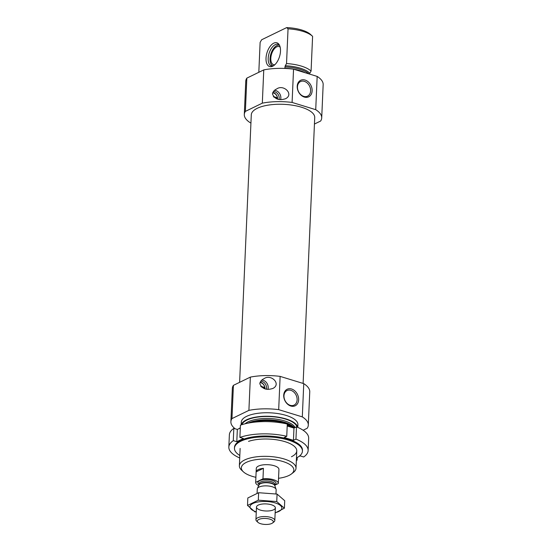 <?xml version="1.0" encoding="UTF-8"?>
<svg xmlns="http://www.w3.org/2000/svg" width="552" height="552" viewBox="0 0 552 552"><rect width="100%" height="100%" fill="white"/><g stroke="black" fill="none" stroke-linecap="round" stroke-linejoin="round"><path stroke-width="0.83" d="M297.121 399.841A8.094 6.169 64.1 0 0 293.85 392.086A8.094 6.169 64.1 0 0 287.005 390.547A8.094 6.169 64.1 0 0 284.998 400.524A8.094 6.169 64.1 0 0 294.085 405.106A8.094 6.169 64.1 0 0 297.121 399.841M298.818 70.794A28.345 10.619 2.5 0 1 303.255 72.153M305.228 72.754A26.172 9.805 2.5 0 0 284.832 68.241L285.253 65.757L286.529 63.57A28.345 10.619 2.5 0 1 311.08 71.091L309.803 73.285A26.613 9.97 2.5 0 0 285.253 65.757M258.819 72.305L260.123 42.387L261.662 39.751L286.674 27.6A26.268 9.839 2.5 0 1 310.624 34.514L312.453 36.211A28.345 10.619 2.5 0 1 312.598 36.342L311.08 71.091M286.529 63.57L288.047 28.821A28.345 10.619 2.5 0 1 312.453 36.211M288.047 28.821L286.674 27.6M250.932 122.944L250.291 122.744A38.743 14.511 2.5 0 1 244.301 114.519A38.743 14.511 2.5 0 1 245.378 111.387L262.317 103.162A38.743 14.511 2.5 0 1 292.098 102.437L293.547 69.172L317.172 76.417A38.743 14.511 2.5 0 1 323.161 84.642L321.712 117.9A38.743 14.511 2.5 0 1 320.636 121.033L314.44 124.041M262.317 103.162L263.766 69.897A38.743 14.511 2.5 0 1 293.547 69.172M272.46 93.992C274.744 99.222 279.126 100.802 285.605 98.711C294.278 94.282 283.507 83.883 276.614 89.003C274.296 90.031 272.909 91.694 272.46 93.992M244.301 114.519L245.757 81.261A38.743 14.511 2.5 0 1 246.834 78.129L263.766 69.897M239.609 382.336L251.291 114.83A31.747 11.896 2.5 0 1 257.225 108.309A31.747 11.896 2.5 0 1 292.96 105.28A31.747 11.896 2.5 0 1 314.723 117.597L303.117 383.433M292.098 102.437L315.723 109.675A38.743 14.511 2.5 0 1 321.712 117.9M260.192 382.191A5.527 4.216 -115.9 0 1 264.981 388.242L264.76 387.49L260.716 386.248M264.905 388.774A5.527 4.216 64.1 0 0 264.898 388.284L264.981 388.242M235.207 428.807A38.743 14.511 2.5 0 1 230.888 421.735L232.344 388.477A38.743 14.511 2.5 0 1 233.42 385.344L250.36 377.113L248.904 410.371A38.743 14.511 2.5 0 1 278.684 409.646L302.31 416.891A38.743 14.511 2.5 0 1 308.299 425.116A38.743 14.511 2.5 0 1 307.222 428.248L303.117 430.243M250.36 377.113A38.743 14.511 2.5 0 1 280.133 376.388L278.684 409.646M259.806 383.695C262.096 388.932 266.478 390.505 272.95 388.422C281.63 383.985 270.853 373.594 263.966 378.713C261.648 379.735 260.261 381.397 259.806 383.695M255.893 477.307A26.268 9.839 2.5 0 1 243.425 471.863A26.268 9.839 2.5 0 1 246.275 462.397A26.268 9.839 2.5 0 1 280.809 460.92A26.268 9.839 2.5 0 1 291.435 473.961A26.268 9.839 2.5 0 1 278.546 478.301M258.722 485.532A11.337 4.25 2.5 0 1 255.666 482.448L256.28 468.441A11.337 4.25 2.5 0 1 258.398 466.116A11.337 4.25 2.5 0 1 271.163 465.032A11.337 4.25 2.5 0 1 278.933 469.435L278.325 483.435A11.337 4.25 2.5 0 1 278.318 483.517L274.841 485.208M243.425 471.863L241.597 470.166A28.345 10.619 2.5 0 1 239.368 465.778A28.345 10.619 2.5 0 1 244.674 459.954A28.345 10.619 2.5 0 1 276.58 457.256A28.345 10.619 2.5 0 1 296.01 468.248A28.345 10.619 2.5 0 1 293.409 472.429L291.435 473.961M264.808 421.604A28.345 10.619 2.5 0 1 274.517 422.025M287.254 424.75A28.345 10.619 2.5 0 1 293.588 427.772M241.238 424.895A28.345 10.619 2.5 0 1 246.42 419.872A28.345 10.619 2.5 0 1 277.311 417.015A28.345 10.619 2.5 0 1 297.714 427.358M241.155 424.923L241.272 422.19A28.345 10.619 2.5 0 1 246.571 416.367A28.345 10.619 2.5 0 1 278.484 413.669A28.345 10.619 2.5 0 1 297.914 424.661L297.797 427.393M230.888 421.735A38.743 14.511 2.5 0 1 231.964 418.602L248.904 410.371M233.42 385.344L231.964 418.602M298.646 399.8A9.191 7.003 64.1 0 0 287.771 388.994A9.191 7.003 64.1 0 0 287.13 403.747A9.191 7.003 64.1 0 0 298.646 399.8M280.133 376.388L303.759 383.633L302.31 416.891M303.759 383.633A38.743 14.511 2.5 0 1 309.748 391.858L308.299 425.116M261.814 380.121A6.327 4.823 -115.9 0 1 266.851 383.109A6.327 4.823 -115.9 0 1 267.941 389.312M260.723 381.294A5.672 4.319 -115.9 0 1 266.437 389.139M259.999 382.681A4.726 3.602 -115.9 0 1 264.76 387.49M264.898 388.284L261.296 386.862M245.378 111.387L246.834 78.129M312.135 90.838A9.191 7.003 64.1 0 0 301.261 80.033A9.191 7.003 64.1 0 0 300.619 94.778A9.191 7.003 64.1 0 0 312.135 90.838M315.723 109.675L317.172 76.417M274.461 90.411A6.327 4.823 -115.9 0 1 279.498 93.398A6.327 4.823 -115.9 0 1 280.588 99.601M273.378 91.584A5.672 4.319 -115.9 0 1 279.084 99.429M272.84 92.488A5.527 4.216 -115.9 0 1 277.615 98.359L277.408 97.78L273.364 96.545M277.552 99.063A5.527 4.216 64.1 0 0 277.532 98.401L277.615 98.359M272.647 92.977A4.726 3.602 -115.9 0 1 277.408 97.78M277.532 98.401L273.951 97.159M272.75 66.199A12.427 6.562 -73 0 0 279.685 56.069A12.427 6.562 -73 0 0 278.905 44.277A12.427 6.562 -73 0 0 266.982 52.757A12.427 6.562 -73 0 0 272.101 66.468A12.427 6.562 -73 0 0 272.75 66.199M280.174 47.224A9.446 4.989 -73 0 0 279.091 46.589A9.446 4.989 -73 0 0 271.549 54.158A9.446 4.989 -73 0 0 273.55 64.66A9.446 4.989 -73 0 0 274.806 64.736M279.526 45.319A10.792 5.699 -73 0 0 277.318 45.395A10.792 5.699 -73 0 0 270.873 53.951A10.792 5.699 -73 0 0 271.411 64.653A10.792 5.699 -73 0 0 273.199 65.957M279.195 44.884A11.337 5.982 -73 0 0 278.139 45.112L277.318 45.395M271.411 64.653L271.936 65.35A11.337 5.982 -73 0 0 272.681 66.123M279.395 45.057A11.337 5.982 -73 0 0 278.111 44.312A11.337 5.982 -73 0 0 269.065 53.399A11.337 5.982 -73 0 0 271.467 65.992A11.337 5.982 -73 0 0 272.95 66.095M310.61 90.873A8.094 6.169 64.1 0 0 307.34 83.124A8.094 6.169 64.1 0 0 300.495 81.579A8.094 6.169 64.1 0 0 298.487 91.556A8.094 6.169 64.1 0 0 307.574 96.145A8.094 6.169 64.1 0 0 310.61 90.873M229.37 434.824A39.682 14.869 2.5 0 1 233.82 428.38L233.289 440.634A39.682 14.869 2.5 0 0 228.838 447.079L229.37 434.824M239.713 457.967A39.682 14.869 2.5 0 1 228.838 447.079M240.424 425.171A39.682 14.869 2.5 0 1 287.281 424.033L286.75 436.287A39.682 14.869 2.5 0 0 239.892 437.425L240.424 425.171M308.133 450.536A39.682 14.869 2.5 0 0 295.955 439.109L296.493 426.855A39.682 14.869 2.5 0 1 308.665 438.281L308.133 450.536A39.682 14.869 2.5 0 1 303.683 456.98L300.178 455.904L298.735 456.607M297.197 457.567L297.079 460.189A39.682 14.869 2.5 0 1 296.348 460.437M238.774 428.752A34.017 12.744 2.5 0 1 240.313 427.793M287.212 425.578A34.017 12.744 2.5 0 1 294.119 428.007M239.823 455.483A34.017 12.744 2.5 0 1 234.462 448.196A34.017 12.744 2.5 0 1 269.003 436.949A34.017 12.744 2.5 0 1 302.434 451.163A34.017 12.744 2.5 0 1 296.458 457.953M248.538 441.372A28.345 10.619 2.5 0 1 289 443.139A28.345 10.619 2.5 0 1 291.463 456.739M234.462 448.196L234.503 447.32A34.017 12.744 2.5 0 1 269.038 436.073A34.017 12.744 2.5 0 1 302.468 450.294L302.434 451.163M297.079 460.189L296.369 459.968M295.955 439.109L293.443 440.33L284.232 437.508L286.75 436.287M239.892 437.425L243.397 438.502L236.794 441.71L233.289 440.634M240.299 428.014L237.332 429.456L233.82 428.38M296.493 426.855L293.974 428.076L287.199 425.999M293.443 440.33L293.974 428.076M236.794 441.71L237.332 429.456M255.666 482.448A11.337 4.25 2.5 0 1 255.673 482.365L262.973 478.819A11.337 4.25 2.5 0 1 278.325 483.435M255.673 482.365L256.135 471.856L263.428 468.317A11.337 4.25 -177.5 0 0 256.135 471.856M262.973 478.819L263.428 468.317M278.325 483.352L278.774 473.016M271.812 523.441A7.997 2.995 2.5 0 1 264.429 524.4A7.997 2.995 2.5 0 1 257.95 522.344A7.997 2.995 2.5 0 1 265.443 518.459A7.997 2.995 2.5 0 1 272.571 522.979A7.997 2.995 2.5 0 1 271.812 523.441M257.95 522.344L256.673 521.164A9.446 3.54 2.5 0 1 255.935 519.701A9.446 3.54 2.5 0 1 265.526 516.575A9.446 3.54 2.5 0 1 274.813 520.522A9.446 3.54 2.5 0 1 273.944 521.916L272.571 522.979M257.087 493.177L257.273 489.003A9.446 3.54 2.5 0 1 257.398 488.486A9.446 3.54 2.5 0 1 266.864 485.877A9.446 3.54 2.5 0 1 276.069 489.3A9.446 3.54 2.5 0 1 276.152 489.824L275.972 493.874M247.51 505.432L247.834 497.959L258.633 492.715L277.076 494.088L284.722 500.712L284.397 508.185L276.752 501.561L258.308 500.188L247.51 505.432L255.155 512.056M275.144 512.967L284.397 508.185M277.076 494.088L276.752 501.561M258.633 492.715L258.308 500.188M271.425 504.776A9.446 3.54 -177.5 0 0 257.349 505.646A9.446 3.54 -177.5 0 0 265.767 510.986A9.446 3.54 -177.5 0 0 274.62 506.398A9.446 3.54 -177.5 0 0 271.425 504.776M275.151 512.677A15.967 5.982 -177.5 0 0 275.22 502.934A15.967 5.982 -177.5 0 0 253.085 503.41A15.967 5.982 -177.5 0 0 256.273 511.856M284.894 66.895A26.172 9.805 2.5 0 1 308.927 73.885M251.664 422.522A26.613 9.97 2.5 0 1 293.774 427.696L294.092 427.993M248.138 423.122A26.172 9.805 2.5 0 1 273.778 420.169A26.172 9.805 2.5 0 1 294.423 427.862M245.067 423.798A26.172 9.805 2.5 0 1 248.124 421.811A26.172 9.805 2.5 0 1 275.103 418.968A26.172 9.805 2.5 0 1 295.106 427.531M241.976 424.661A27.683 10.371 2.5 0 1 246.958 420.037A27.683 10.371 2.5 0 1 276.752 417.188A27.683 10.371 2.5 0 1 296.997 427.062M258.991 484.242A9.073 3.395 2.5 0 1 267.14 479.55A9.073 3.395 2.5 0 1 274.855 484.932M257.398 488.486L258.978 484.953A8.004 3.001 2.5 0 1 267.002 482.745A8.004 3.001 2.5 0 1 274.799 485.65L276.069 489.3M258.964 485.001A7.935 2.974 2.5 0 1 267.016 482.413A7.935 2.974 2.5 0 1 274.82 485.691L274.875 484.339A7.935 2.974 2.5 0 0 267.078 481.02A7.935 2.974 2.5 0 0 259.019 483.649L258.957 485.001M296.01 468.248L296.769 450.922M239.368 465.778L240.127 448.445M274.813 520.522L275.365 507.861M255.935 519.701L256.487 507.04"/></g></svg>
